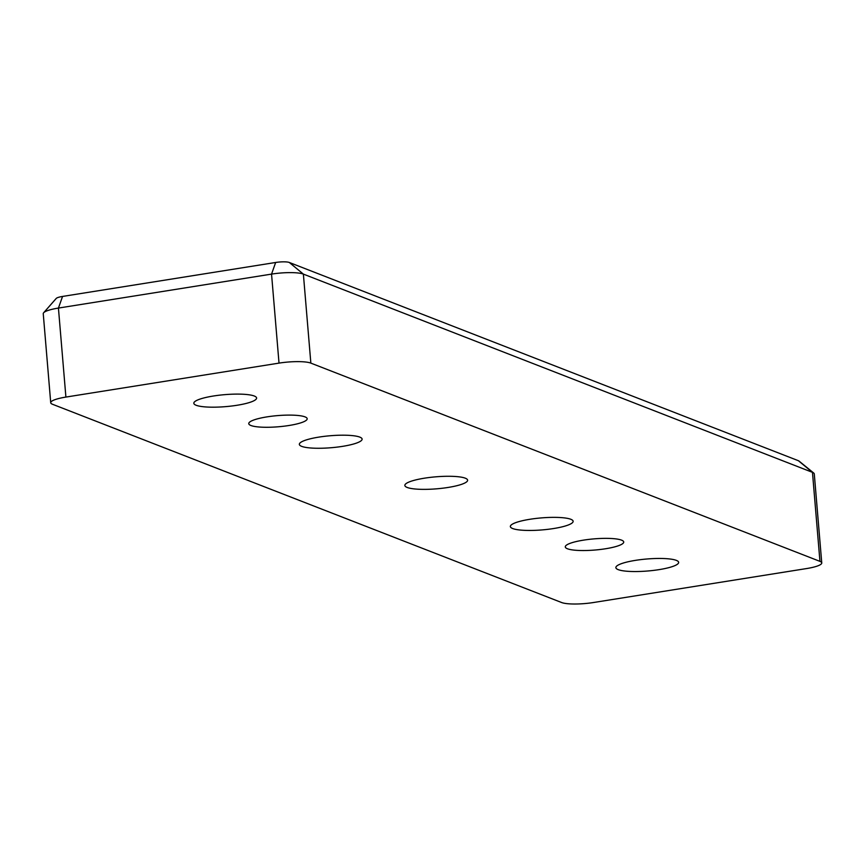 <?xml version="1.0" encoding="UTF-8"?>
<svg xmlns="http://www.w3.org/2000/svg" width="865" height="865" viewBox="0 0 865 865"><rect width="100%" height="100%" fill="white"/><g stroke="black" fill="none" stroke-linecap="round" stroke-linejoin="round"><path stroke-width="1.3" d="M62.561 296.436A10.499 2 175.2 0 0 56.214 298.447L43.639 312.773A24.501 4.671 -4.8 0 1 58.431 308.07L271.545 274.108A24.501 4.671 -4.8 0 1 303.377 274.108L812.462 472.355A24.501 4.671 -4.8 0 1 813.738 473.047A24.501 4.671 -4.8 0 1 814.279 473.912L821.75 562.92A24.501 4.671 -4.8 0 1 806.569 568.565L593.455 602.527A24.501 4.671 -4.8 0 1 561.623 602.527L52.538 404.279A24.501 4.671 -4.8 0 1 50.721 402.722A24.501 4.671 -4.8 0 1 65.902 397.078L58.431 308.07L62.561 296.436L275.665 262.473A10.499 2 175.2 0 1 289.31 262.473L798.406 460.721L812.462 472.355L819.944 561.363L310.849 363.116L303.377 274.108L289.31 262.473M50.721 402.722L43.25 313.714A24.501 4.671 -4.8 0 1 43.639 312.773M813.738 473.047L798.946 461.013A10.499 2 175.2 0 0 798.406 460.721M275.665 262.473L271.545 274.108L279.017 363.116A24.501 4.671 -4.8 0 1 310.849 363.116M279.017 363.116L65.902 397.078M819.944 561.363A24.501 4.671 -4.8 0 1 821.75 562.92M605.554 548.756A29.313 5.59 -4.8 0 1 565.288 546.907A29.313 5.59 -4.8 0 1 583.453 540.149A29.313 5.59 -4.8 0 1 623.719 541.998A29.313 5.59 -4.8 0 1 605.554 548.756M289.018 425.493A29.313 5.59 -4.8 0 1 248.763 423.645A29.313 5.59 -4.8 0 1 266.928 416.887A29.313 5.59 -4.8 0 1 307.183 418.736A29.313 5.59 -4.8 0 1 289.018 425.493M342.594 446.351A31.497 6.012 -4.8 0 1 299.344 444.372A31.497 6.012 -4.8 0 1 330.225 435.744A31.497 6.012 -4.8 0 1 362.111 439.096A31.497 6.012 -4.8 0 1 342.594 446.351M237.086 405.263A31.497 6.012 -4.8 0 1 193.825 403.285A31.497 6.012 -4.8 0 1 224.716 394.656A31.497 6.012 -4.8 0 1 256.602 398.008A31.497 6.012 -4.8 0 1 237.086 405.263M659.13 569.624A31.497 6.012 -4.8 0 1 615.869 567.635A31.497 6.012 -4.8 0 1 646.76 559.006A31.497 6.012 -4.8 0 1 678.647 562.358A31.497 6.012 -4.8 0 1 659.13 569.624M553.622 528.537A31.497 6.012 -4.8 0 1 510.361 526.547A31.497 6.012 -4.8 0 1 541.241 517.919A31.497 6.012 -4.8 0 1 573.138 521.271A31.497 6.012 -4.8 0 1 553.622 528.537M448.102 487.449A31.497 6.012 -4.8 0 1 404.852 485.46A31.497 6.012 -4.8 0 1 435.733 476.831A31.497 6.012 -4.8 0 1 467.619 480.183A31.497 6.012 -4.8 0 1 448.102 487.449"/></g></svg>
